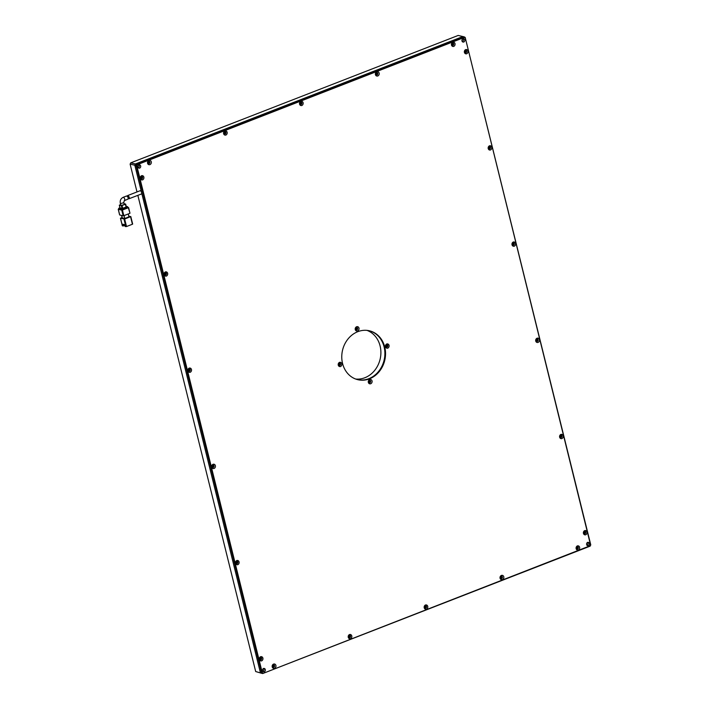 <?xml version="1.0" encoding="UTF-8"?>
<svg xmlns="http://www.w3.org/2000/svg" width="709" height="709" viewBox="0 0 709 709"><rect width="100%" height="100%" fill="white"/><g stroke="black" fill="none" stroke-linecap="round" stroke-linejoin="round"><path stroke-width="1.06" d="M260.921 659.822A1.205 1.046 -76.9 0 1 260.363 657.553A1.205 1.046 -76.9 0 1 260.921 659.822M259.902 659.6A1.205 1.046 103.1 0 0 260.38 657.544M213.303 467.417A1.205 1.046 -76.9 0 1 212.744 465.148A1.205 1.046 -76.9 0 1 213.303 467.417M212.292 467.196A1.205 1.046 103.1 0 0 212.771 465.139M165.684 275.012A1.205 1.046 -76.9 0 1 165.126 272.743A1.205 1.046 -76.9 0 1 165.684 275.012M164.674 274.791A1.205 1.046 103.1 0 0 165.153 272.735M273.851 667.196A1.205 1.046 -76.9 0 1 273.284 664.936A1.205 1.046 -76.9 0 1 273.851 667.196M272.832 666.974A1.205 1.046 103.1 0 0 273.311 664.927M425.754 608.092A1.205 1.046 -76.9 0 1 425.196 605.823A1.205 1.046 -76.9 0 1 425.754 608.092M424.744 607.87A1.205 1.046 103.1 0 0 425.223 605.814M577.667 548.979A1.205 1.046 -76.9 0 1 577.108 546.719A1.205 1.046 -76.9 0 1 577.667 548.979M576.656 548.757A1.205 1.046 103.1 0 0 577.135 546.71M225.161 134.001A1.205 1.046 -76.9 0 1 224.602 131.732A1.205 1.046 -76.9 0 1 225.161 134.001M224.15 133.779A1.205 1.046 103.1 0 0 224.629 131.723M377.073 74.888A1.205 1.046 -76.9 0 1 376.514 72.628A1.205 1.046 -76.9 0 1 377.073 74.888M376.062 74.667A1.205 1.046 103.1 0 0 376.541 72.619M453.033 45.332A1.205 1.046 -76.9 0 1 452.466 43.072A1.205 1.046 -76.9 0 1 453.033 45.332M452.014 45.11A1.205 1.046 103.1 0 0 452.493 43.063M584.996 533.726A1.205 1.046 -76.9 0 1 584.438 531.458A1.205 1.046 -76.9 0 1 584.996 533.726M583.986 533.505A1.205 1.046 103.1 0 0 584.464 531.449M561.191 437.524A1.205 1.046 -76.9 0 1 560.633 435.255A1.205 1.046 -76.9 0 1 561.191 437.524M560.172 437.302A1.205 1.046 103.1 0 0 560.651 435.246M465.955 52.714A1.205 1.046 -76.9 0 1 465.396 50.445A1.205 1.046 -76.9 0 1 465.955 52.714M464.944 52.493A1.205 1.046 103.1 0 0 465.423 50.436M489.768 148.917A1.205 1.046 -76.9 0 1 489.21 146.648A1.205 1.046 -76.9 0 1 489.768 148.917M488.749 148.695A1.205 1.046 103.1 0 0 489.228 146.639M513.573 245.119A1.205 1.046 -76.9 0 1 513.015 242.85A1.205 1.046 -76.9 0 1 513.573 245.119M512.563 244.897A1.205 1.046 103.1 0 0 513.041 242.841M537.378 341.321A1.205 1.046 -76.9 0 1 536.819 339.053A1.205 1.046 -76.9 0 1 537.378 341.321M536.367 341.1A1.205 1.046 103.1 0 0 536.846 339.044M301.121 104.445A1.205 1.046 -76.9 0 1 300.563 102.176A1.205 1.046 -76.9 0 1 301.121 104.445M300.102 104.223A1.205 1.046 103.1 0 0 300.581 102.167M149.209 163.549A1.205 1.046 -76.9 0 1 148.651 161.289A1.205 1.046 -76.9 0 1 149.209 163.549M148.19 163.327A1.205 1.046 103.1 0 0 148.668 161.28M501.715 578.535A1.205 1.046 -76.9 0 1 501.157 576.275A1.205 1.046 -76.9 0 1 501.715 578.535M500.705 578.314A1.205 1.046 103.1 0 0 501.183 576.266M349.803 637.648A1.205 1.046 -76.9 0 1 349.245 635.379A1.205 1.046 -76.9 0 1 349.803 637.648M348.793 637.426A1.205 1.046 103.1 0 0 349.271 635.37M141.88 178.81A1.205 1.046 -76.9 0 1 141.321 176.541A1.205 1.046 -76.9 0 1 141.88 178.81M140.869 178.588A1.205 1.046 103.1 0 0 141.348 176.532M189.498 371.215A1.205 1.046 -76.9 0 1 188.94 368.946A1.205 1.046 -76.9 0 1 189.498 371.215M188.479 370.993A1.205 1.046 103.1 0 0 188.957 368.937M237.107 563.62A1.205 1.046 -76.9 0 1 236.549 561.351A1.205 1.046 -76.9 0 1 237.107 563.62M236.097 563.398A1.205 1.046 103.1 0 0 236.576 561.342M139.7 168.122A1.764 1.515 -76.9 0 1 138.884 164.825A1.764 1.515 -76.9 0 1 139.7 168.122M138.202 167.785A1.764 1.515 103.1 0 0 138.902 164.816A1.764 1.515 -76.9 0 1 138.202 167.785M264.342 671.769A1.764 1.515 -76.9 0 1 263.526 668.472A1.764 1.515 -76.9 0 1 264.342 671.769M262.844 671.432A1.764 1.515 103.1 0 0 263.535 668.463A1.764 1.515 -76.9 0 1 262.844 671.432M463.783 42.026A1.764 1.515 -76.9 0 1 462.959 38.729A1.764 1.515 -76.9 0 1 463.783 42.026M462.286 41.689A1.764 1.515 103.1 0 0 462.295 41.68A1.764 1.515 103.1 0 0 462.977 38.72A1.764 1.515 -76.9 0 1 462.295 41.68A1.764 1.515 -76.9 0 1 462.286 41.689M588.417 545.673A1.764 1.515 -76.9 0 1 587.601 542.376A1.764 1.515 -76.9 0 1 588.417 545.673M586.928 545.336A1.764 1.515 103.1 0 0 586.937 545.327A1.764 1.515 103.1 0 0 587.619 542.367A1.764 1.515 -76.9 0 1 586.937 545.327A1.764 1.515 -76.9 0 1 586.928 545.336M261.648 660.877A2.216 1.905 -76.9 0 1 260.62 656.729A2.216 1.905 -76.9 0 1 261.648 660.877M211.663 467.125A2.216 1.905 -76.9 0 1 215.376 465.68A2.216 1.905 -76.9 0 1 211.663 467.125M166.411 276.067A2.216 1.905 -76.9 0 1 165.392 271.919A2.216 1.905 -76.9 0 1 166.411 276.067M274.578 668.259A2.216 1.905 -76.9 0 1 273.55 664.103A2.216 1.905 -76.9 0 1 274.578 668.259M426.49 609.146A2.216 1.905 -76.9 0 1 425.462 604.999A2.216 1.905 -76.9 0 1 426.49 609.146M578.393 550.042A2.216 1.905 -76.9 0 1 577.374 545.895A2.216 1.905 -76.9 0 1 578.393 550.042M225.887 135.056A2.216 1.905 -76.9 0 1 224.859 130.908A2.216 1.905 -76.9 0 1 225.887 135.056M377.8 75.952A2.216 1.905 -76.9 0 1 376.771 71.795A2.216 1.905 -76.9 0 1 377.8 75.952M453.76 46.395A2.216 1.905 -76.9 0 1 452.732 42.248A2.216 1.905 -76.9 0 1 453.76 46.395M585.723 534.781A2.216 1.905 -76.9 0 1 584.695 530.633A2.216 1.905 -76.9 0 1 585.723 534.781M561.918 438.579A2.216 1.905 -76.9 0 1 560.89 434.431A2.216 1.905 -76.9 0 1 561.918 438.579M466.69 53.769A2.216 1.905 -76.9 0 1 465.662 49.621A2.216 1.905 -76.9 0 1 466.69 53.769M490.495 149.971A2.216 1.905 -76.9 0 1 489.467 145.824A2.216 1.905 -76.9 0 1 490.495 149.971M514.3 246.174A2.216 1.905 -76.9 0 1 513.272 242.026A2.216 1.905 -76.9 0 1 514.3 246.174M535.738 341.029A2.216 1.905 -76.9 0 1 539.452 339.584A2.216 1.905 -76.9 0 1 535.738 341.029M301.848 105.499A2.216 1.905 -76.9 0 1 300.82 101.352A2.216 1.905 -76.9 0 1 301.848 105.499M149.936 164.612A2.216 1.905 -76.9 0 1 148.908 160.456A2.216 1.905 -76.9 0 1 149.936 164.612M502.442 579.599A2.216 1.905 -76.9 0 1 501.414 575.442A2.216 1.905 -76.9 0 1 502.442 579.599M350.53 638.703A2.216 1.905 -76.9 0 1 349.502 634.555A2.216 1.905 -76.9 0 1 350.53 638.703M142.606 179.864A2.216 1.905 -76.9 0 1 141.578 175.717A2.216 1.905 -76.9 0 1 142.606 179.864M190.225 372.269A2.216 1.905 -76.9 0 1 189.197 368.122A2.216 1.905 -76.9 0 1 190.225 372.269M237.834 564.674A2.216 1.905 -76.9 0 1 236.815 560.527A2.216 1.905 -76.9 0 1 237.834 564.674M357.69 379.661A25.134 21.704 103.1 0 0 368.99 378.712A25.134 21.704 103.1 0 0 385.049 353.587A25.134 21.704 103.1 0 0 369.123 330.722M357.815 331.67A25.134 21.704 103.1 0 0 341.765 356.946A25.134 21.704 103.1 0 0 357.939 379.723A25.134 21.704 103.1 0 0 369.486 378.828A25.134 21.704 103.1 0 0 385.545 353.552A25.134 21.704 103.1 0 0 369.371 330.775A25.134 21.704 103.1 0 0 357.815 331.67M369.673 379.581A2.216 1.905 103.1 0 0 370.701 383.737A2.216 1.905 103.1 0 0 369.673 379.581M369.416 380.414A1.205 1.046 103.1 0 0 369.974 382.674A1.205 1.046 103.1 0 0 369.416 380.414M339.505 362.37A2.216 1.905 103.1 0 0 340.533 366.518A2.216 1.905 103.1 0 0 339.505 362.37M339.248 363.194A1.205 1.046 103.1 0 0 339.806 365.463A1.205 1.046 103.1 0 0 339.248 363.194M358.976 328.116A2.216 1.905 103.1 0 0 355.262 329.561A2.216 1.905 103.1 0 0 358.976 328.116M357.637 328.329A1.205 1.046 103.1 0 0 355.608 329.118A1.205 1.046 103.1 0 0 357.637 328.329M386.768 343.98A2.216 1.905 103.1 0 0 387.796 348.128A2.216 1.905 103.1 0 0 386.768 343.98M386.511 344.804A1.205 1.046 103.1 0 0 387.07 347.073A1.205 1.046 103.1 0 0 386.511 344.804M130.731 162.857L135.428 163.956L462.88 36.549L464.111 36.833L136.66 164.24L135.428 163.956L462.88 36.549L458.182 35.45L130.731 162.857L130.119 164.133L134.816 165.224L135.428 163.956L134.816 165.224L136.048 165.516L261.621 672.938L260.389 672.646L134.816 165.224L141.171 190.925L140.311 190.73A1.764 0.762 -111.3 0 0 140.081 190.739A1.764 0.762 -111.3 0 0 139.903 190.881M590.765 544.866L590.11 545.797L262.702 673.55L590.154 546.143L590.765 544.866L465.193 37.453L464.111 36.833L464.298 37.435L137.2 164.71L136.66 164.24L136.048 165.516L136.766 165.605L262.241 672.637L261.621 672.938L262.702 673.55L255.692 671.547L261.461 673.258L260.389 672.646L141.986 194.231L141.251 194.053M590.544 544.893L465.193 37.453M263.004 673.071L262.241 672.637M464.298 37.435L465.06 37.869M136.766 165.605L137.2 164.71M127.452 196.455L127.833 195.578C129.428 196.863 129.712 197.953 128.683 198.866L128.294 198.582M141.126 194.027A1.764 0.762 -111.3 0 0 141.357 194.018L128.683 198.866M141.357 194.018A1.764 0.762 -111.3 0 0 141.516 192.343A1.764 0.762 -111.3 0 0 140.311 190.73A1.764 0.762 -111.3 0 0 140.081 190.739L127.62 195.587M123.339 204.848A1.764 0.452 -13.9 0 0 124.181 204.219L123.712 202.34A1.764 0.452 166.1 0 1 122.87 202.96A1.764 0.452 166.1 0 1 120.53 203.332A1.764 0.452 166.1 0 1 120.3 203.182L120.769 205.069A1.764 0.452 -13.9 0 0 123.339 204.848M124.243 200.594A1.764 0.762 -111.3 0 0 124.474 200.585L127.602 199.291C128.63 198.378 128.356 197.279 126.769 195.994L126.406 196.136M130.553 216.688L132.423 224.239L126.512 226.534L124.642 218.992L130.553 216.688L128.763 216.006M128.258 213.967L128.967 216.848L124.749 218.487L122.276 217.911L121.673 215.447M122.178 217.486L120.45 218.248L124.642 218.992M122.356 225.719L123.127 226.003L122.684 224.195L124.66 224.656L125.103 226.463L126.512 226.534M132.423 224.239L130.757 216.582M124.04 215.607L124.749 218.487M119.679 214.871L118.306 209.323L121.762 210.139L123.162 215.793L123.827 215.687L122.427 210.032L128.338 207.728L129.977 213.214L128.542 207.622M129.738 213.391L123.827 215.687M123.162 215.793L119.706 214.987M123.127 226.003L123.969 225.675L123.658 224.425M123.907 225.4L124.757 225.063M122.063 217.53L121.54 215.412M118.89 208.942L118.235 209.288L119.635 214.942M128.338 207.728L127.788 207.338M119.032 209.075L122.994 209.687L127.726 207.533M122.427 210.032L121.762 210.139M122.994 209.687L122.754 208.747L127.629 206.682L126.175 206.284M122.754 208.747L121.416 208.96L121.656 209.899M119.085 209.297L118.855 208.357L121.416 208.96M118.855 208.357L119.918 207.64M120.051 207.95L122.054 208.526L126.096 207.108L125.599 204.165M122.719 208.419L122.019 205.592L125.635 204.095L124.048 203.696M120.078 208.065L119.378 205.238L121.354 205.699L122.054 208.526M120.645 204.591L119.307 205.193L120.007 208.021M122.019 205.592L121.354 205.699M340.063 365.073A1.001 0.869 -76.9 0 1 338.991 363.584A1.001 0.869 -76.9 0 1 340.063 365.073M338.849 365.011A1.001 0.869 103.1 0 0 339.221 363.416M370.231 382.293A1.001 0.869 -76.9 0 1 369.159 380.795A1.001 0.869 -76.9 0 1 370.231 382.293M369.017 382.222A1.001 0.869 103.1 0 0 369.389 380.636M357.159 329.472A1.001 0.869 -76.9 0 1 356.086 327.983A1.001 0.869 -76.9 0 1 357.159 329.472M355.945 329.401A1.001 0.869 103.1 0 0 356.317 327.815M387.327 346.683A1.001 0.869 -76.9 0 1 386.254 345.194A1.001 0.869 -76.9 0 1 387.327 346.683M386.113 346.621A1.001 0.869 103.1 0 0 386.485 345.026M357.611 379.643A25.134 21.704 103.1 0 0 376.479 373.732A25.134 21.704 103.1 0 0 384.5 348.757A25.134 21.704 103.1 0 0 369.052 330.704M355.652 379.031A25.134 21.704 103.1 0 0 372.482 372.801A25.134 21.704 103.1 0 0 380.671 348.97A25.134 21.704 103.1 0 0 367.014 330.385M140.737 178.42A1.001 0.869 103.1 0 0 141.153 176.63M164.541 274.622A1.001 0.869 103.1 0 0 164.967 272.832M188.355 370.825A1.001 0.869 103.1 0 0 188.771 369.026M212.159 467.027A1.001 0.869 103.1 0 0 212.576 465.228M235.964 563.23A1.001 0.869 103.1 0 0 236.389 561.431M259.778 659.432A1.001 0.869 103.1 0 0 260.194 657.633M464.812 52.324A1.001 0.869 103.1 0 0 465.237 50.534M488.625 148.527A1.001 0.869 103.1 0 0 489.042 146.728M512.43 244.729A1.001 0.869 103.1 0 0 512.855 242.93M536.234 340.932A1.001 0.869 103.1 0 0 536.66 339.132M560.048 437.134A1.001 0.869 103.1 0 0 560.464 435.335M583.853 533.336A1.001 0.869 103.1 0 0 584.278 531.537M148.066 163.167A1.001 0.869 103.1 0 0 148.482 161.368M224.017 133.611A1.001 0.869 103.1 0 0 224.443 131.812M299.978 104.055A1.001 0.869 103.1 0 0 300.394 102.256M375.93 74.507A1.001 0.869 103.1 0 0 376.355 72.708M451.89 44.951A1.001 0.869 103.1 0 0 452.307 43.152M272.708 666.814A1.001 0.869 103.1 0 0 273.125 665.015M348.66 637.258A1.001 0.869 103.1 0 0 349.076 635.459M424.611 607.702A1.001 0.869 103.1 0 0 425.037 605.903M500.572 578.154A1.001 0.869 103.1 0 0 500.988 576.355M576.523 548.598A1.001 0.869 103.1 0 0 576.949 546.799M255.692 671.547L137.856 195.383M137.005 191.935L130.119 164.133M123.712 202.34L124.474 200.585A1.764 0.762 -111.3 0 0 124.633 198.91A1.764 0.762 -111.3 0 0 123.428 197.297A1.764 0.762 -111.3 0 0 123.198 197.306A1.764 0.762 -111.3 0 0 123.003 197.492M123.978 219.099L125.847 226.641M122.391 225.834L120.521 218.283M127.15 207.037L127.381 207.976M125.396 204.281L126.096 207.108M120.3 203.182C119.856 200.47 120.822 198.511 123.198 197.306L126.548 196.003M132.663 224.053L130.793 216.511M122.32 225.79L120.45 218.248M128.577 207.551L129.977 213.214M127.629 206.682L127.859 207.622M118.722 208.269L118.952 209.217M125.635 204.095L126.335 206.931"/></g></svg>
